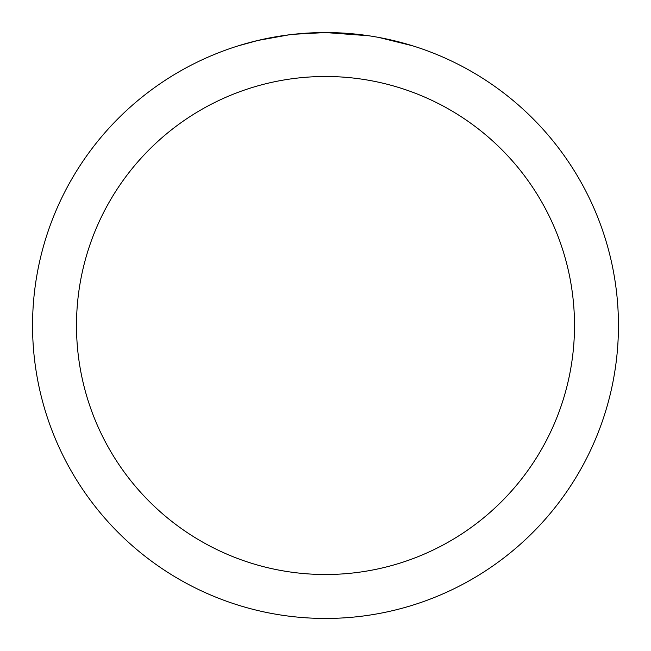 <?xml version="1.0" encoding="UTF-8"?>
<svg xmlns="http://www.w3.org/2000/svg" width="651" height="651" viewBox="0 0 651 651"><rect width="100%" height="100%" fill="white"/><g stroke="black" fill="none" stroke-linecap="round" stroke-linejoin="round"><path stroke-width="0.98" d="M331.343 32.607L335.42 32.721M361.574 34.78L362.81 34.934M368.808 35.764L325.5 32.55A292.95 292.95 0 0 1 618.45 325.5A292.95 292.95 0 0 1 325.5 618.45A292.95 292.95 0 0 1 32.55 325.5A292.95 292.95 0 0 1 325.5 32.55L293.837 34.267M378.923 37.465L412.531 45.782M325.5 76.492A249.007 249.007 0 0 1 574.507 325.5A249.007 249.007 0 0 1 325.5 574.507A249.007 249.007 0 0 1 76.492 325.5A249.007 249.007 0 0 1 325.5 76.492M292.462 34.422L288.889 34.845M238.478 45.782L258.113 40.411L288.889 34.853M304.025 33.339L305.644 33.225M281.704 35.846L287.091 35.081"/></g></svg>
